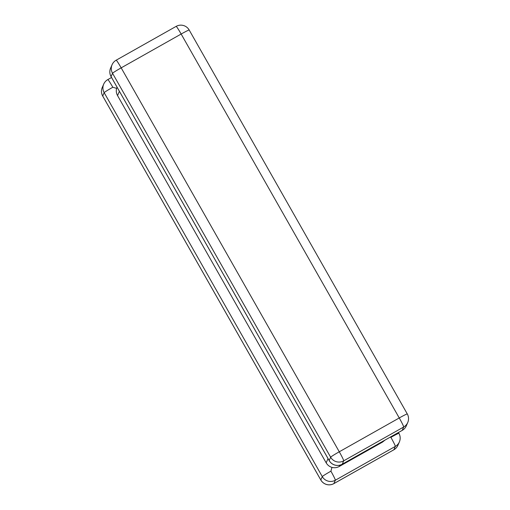 <?xml version="1.0" encoding="UTF-8"?>
<svg xmlns="http://www.w3.org/2000/svg" width="510" height="510" viewBox="0 0 510 510"><rect width="100%" height="100%" fill="white"/><g stroke="black" fill="none" stroke-linecap="round" stroke-linejoin="round"><path stroke-width="0.76" d="M116.624 88.345L112.812 87.248A9.594 0.472 150.4 0 0 104.161 92.661L102.714 96.027L320.815 479.955L322.269 476.595A9.594 0.472 -29.6 0 1 330.913 471.183L331.959 467.396C329.466 466.637 327.541 465.126 326.183 462.85L117.542 95.58C116.28 93.253 115.974 90.844 116.624 88.345L116.828 87.714M339.813 465.177L339.252 466.478L382.551 442.062L382.876 441.297M393.809 449.794A9.594 0.618 -119.4 0 0 393.847 449.794A9.594 0.618 -119.4 0 0 393.867 449.769A9.594 9.562 23.3 0 0 397.94 445.236L399.394 441.877A9.594 9.562 23.3 0 1 395.314 446.403L335.338 480.229L333.891 483.588L393.867 449.769L395.314 446.403A9.594 0.618 -119.4 0 0 390.889 437.363L390.201 437.172M384.967 440.117L382.551 442.062M339.252 466.478C336.938 467.727 334.509 468.033 331.959 467.396M330.913 471.183A9.594 0.618 -119.4 0 1 335.338 480.229A9.594 9.562 23.3 0 1 322.269 476.595L104.161 92.661A9.594 9.562 23.3 0 1 103.696 84.163L102.242 87.522A9.594 9.562 23.3 0 0 102.714 96.027A9.594 0.472 -29.6 0 0 102.714 96.058L320.815 479.993A9.594 9.594 0 0 0 333.871 483.614A9.594 0.618 -119.4 0 0 333.891 483.588A9.594 9.562 23.3 0 1 320.815 479.955A9.594 0.472 150.4 0 0 320.815 479.993M110.606 68.123A9.594 9.562 -156.7 0 0 111.078 76.627A9.594 0.472 150.4 0 0 111.078 76.666L329.179 460.6A9.594 0.472 -29.6 0 1 329.186 460.562L330.633 457.202L112.531 73.268L111.078 76.627L329.186 460.562A9.594 9.562 -156.7 0 0 342.255 464.189L402.231 430.37L403.678 427.01L343.708 460.83L342.255 464.189A9.594 0.618 -119.4 0 1 342.236 464.215L402.211 430.395A9.594 0.618 -119.4 0 0 402.231 430.37A9.594 9.562 -156.7 0 0 406.304 425.837L407.758 422.478A9.594 9.562 -156.7 0 1 403.678 427.01A9.594 0.618 -119.4 0 0 399.253 417.964L181.152 34.036L121.176 67.855L339.278 451.783L399.253 417.964A9.594 0.472 150.4 0 1 407.286 413.942L189.184 30.007A9.594 9.594 0 0 0 176.128 26.386L116.152 60.205A9.594 9.594 0 0 0 112.06 64.764L110.606 68.123A9.594 9.594 0 0 0 111.078 76.666M326.183 462.85L328.026 458.567M119.391 91.303L117.542 95.58M176.128 26.386A9.594 0.618 -119.4 0 1 181.152 34.036A9.594 0.472 -29.6 0 1 189.184 30.007M112.06 64.764A9.594 9.562 -156.7 0 0 112.531 73.268A9.594 0.472 -29.6 0 1 121.176 67.855A9.594 0.618 -119.4 0 0 116.152 60.205M339.278 451.783A9.594 0.472 150.4 0 0 330.633 457.202A9.594 9.562 -156.7 0 0 343.708 460.83A9.594 0.618 -119.4 0 0 339.278 451.783M402.18 430.402A9.594 0.618 -119.4 0 0 402.211 430.395A9.594 9.594 0 0 0 406.304 425.837M399.394 441.877A9.594 9.594 0 0 0 398.922 433.334A9.594 0.472 150.4 0 0 390.889 437.363M107.769 79.63A9.594 9.562 23.3 0 0 103.696 84.163A9.594 9.594 0 0 1 107.788 79.605A9.594 0.618 -119.4 0 1 112.812 87.248M407.758 422.478A9.594 9.594 0 0 0 407.286 413.942M329.179 460.6A9.594 9.594 0 0 0 342.236 464.215M333.871 483.614L393.847 449.794A9.594 9.594 0 0 0 397.94 445.236M398.922 433.334L398.457 432.512M102.242 87.522A9.594 9.594 0 0 0 102.714 96.058M111.543 77.488L107.788 79.605"/></g></svg>
